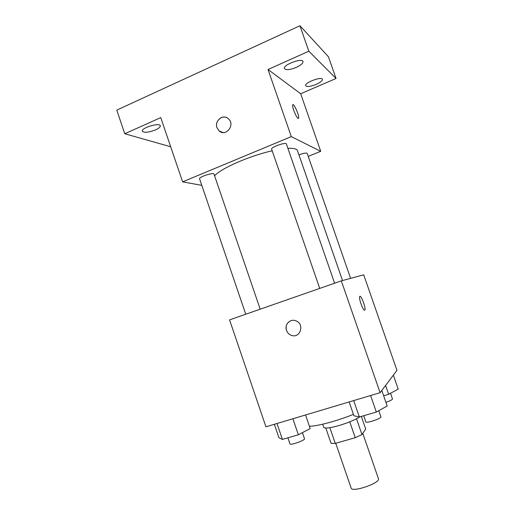 <?xml version="1.0" encoding="UTF-8"?>
<svg xmlns="http://www.w3.org/2000/svg" width="515" height="515" viewBox="0 0 515 515"><rect width="100%" height="100%" fill="white"/><g stroke="black" fill="none" stroke-linecap="round" stroke-linejoin="round"><path stroke-width="0.77" d="M335.735 443.254L351.127 488.059C351.912 492.887 380.778 482.948 378.422 478.66L362.785 433.347M361.337 416.416L365.708 429.085L361.961 434.544L355.234 437.724L335.259 443.389L331.055 443.318L325.802 428.023M329.864 427.688L335.259 443.389M349.756 421.824L355.234 437.724M359.991 416.809C354.97 419.918 347.908 422.847 338.812 425.596C329.78 428.1 324.746 428.654 323.723 427.27L322.673 424.218M356.528 418.785L361.961 434.544M309.393 426.195C316.88 426.388 337.151 420.993 353.432 414.343M341.323 280.868L363.706 274.83L396.968 370.382L380.102 392.694L265.933 426.806L229.568 319.879L341.323 280.868L380.102 392.694M291.516 335.387L291.516 335.387C289.089 334.531 287.415 332.87 286.488 330.392C284.228 324.605 290.273 318.405 295.88 320.813C304.861 323.832 300.38 338.658 291.516 335.387C289.082 334.531 287.409 332.87 286.488 330.392C285.387 325.763 286.913 322.525 291.072 320.671M359.914 296.35C361.369 295.507 365.927 307.918 364.903 309.921L364.704 310.191C363.358 311.388 358.62 298.649 359.67 296.64C360.564 293.73 366.036 307.61 364.91 309.921L364.659 310.21M214.601 175.834C220.517 168.598 249.646 155.775 272.184 150.805M287.891 148.352C293.627 148.101 296.82 148.874 297.483 150.67L342.527 280.546M319.731 288.406L271.63 149.196C270.517 147.264 286.044 141.76 286.372 143.975L334.608 283.218M245.752 314.227L199.575 178.859C198.532 177.031 213.738 172.049 214.015 174.128L260.197 309.187M298.945 154.893C303.554 153.193 306.309 152.691 307.204 153.38L350.612 278.364M308.24 156.373L320.716 151.32L291.297 136.617L182.619 181.859L201.79 185.355M320.716 151.32L300.683 93.756L336.031 78.473L328.403 56.682L299.93 25.75L308.82 51.197L268.025 69.499L291.297 136.617M299.93 25.75L116.776 110.126L124.759 133.752L170.684 146.769M182.619 181.859L160.764 117.6L124.759 133.752M216.982 127.733C214.201 120.748 223.304 113.628 228.467 118.817C235.529 124.752 225.898 137.235 219.158 130.971L216.982 127.733M300.683 93.756L268.025 69.499M298.043 118.341C296.228 117.523 291.851 106.573 292.694 104.938C293.453 102.182 299.653 116.03 298.642 118.167L298.043 118.341M292.893 104.687C294.252 103.753 299.569 116.287 298.636 118.167L298.436 118.424M223.04 132.555L219.165 130.971L216.989 127.739C214.678 121.862 221.012 115.019 226.471 117.555M296.337 67.375C289.958 69.905 285.986 70.31 284.422 68.585C282.581 64.987 302.151 57.558 302.987 61.549C303.155 63.261 300.934 65.205 296.337 67.375M316.159 84.396C310.468 86.629 306.972 87.067 305.665 85.715C304.133 82.831 321.753 76.098 322.39 79.342C322.48 80.758 320.401 82.445 316.159 84.396M336.031 78.473L308.82 51.197M155.569 129.889C148.732 132.49 144.329 132.941 142.365 131.241C140.75 128.01 159.637 122.267 160.281 125.776C160.474 126.973 158.903 128.344 155.569 129.889M393.357 375.158L398.224 389.14L388.638 394.278L383.636 395.765M385.574 385.458L388.638 394.278M385.915 402.344C390.113 400.882 392.301 399.749 392.488 398.938L390.525 393.267M305.55 414.968L310.197 428.551L298.352 434.769L282.426 439.411L278.924 437.705L274.36 424.289M292.88 418.753L298.352 434.769M276.999 423.497L282.426 439.411M287.911 437.814L289.984 443.904C290.164 445.668 305.44 440.196 304.494 438.709L302.414 432.639M381.795 390.454L387.196 406.026L376.323 412.045L359.354 416.989L353.921 415.76L349.151 401.938M370.6 395.533L376.323 412.045M353.689 400.586L359.354 416.989M363.719 415.721L365.83 421.849C366.03 423.716 381.873 418.392 380.875 416.79L378.763 410.693"/></g></svg>
